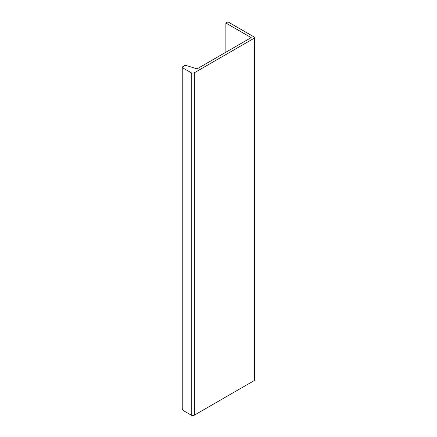 <?xml version="1.0" encoding="UTF-8"?>
<svg xmlns="http://www.w3.org/2000/svg" width="437" height="437" viewBox="0 0 437 437"><rect width="100%" height="100%" fill="white"/><g stroke="black" fill="none" stroke-linecap="round" stroke-linejoin="round"><path stroke-width="0.66" d="M225.88 23.019L227.912 21.85L254.443 37.167A1.103 0.639 180 0 1 254.766 37.62A1.103 0.639 180 0 1 254.443 38.068L254.443 380.463L194.356 415.15L194.356 72.755A2.207 1.273 180 0 1 191.237 72.755L191.237 415.15L183.043 410.419L182.234 408.519L182.234 67.73L183.043 68.03C182.852 66.632 183.944 65.79 186.32 65.506L197.011 68.882L251.166 37.62L225.88 23.019L225.88 52.216M254.443 380.463A1.103 0.639 0 0 0 254.766 380.01L254.766 37.62M191.237 415.15A2.207 1.273 0 0 0 194.356 415.15M182.234 408.519L183.043 410.419L183.043 68.03L191.237 72.755M194.356 72.755L254.443 38.068M182.234 67.73C181.961 67.2 183.851 65.162 186.32 65.506"/></g></svg>
